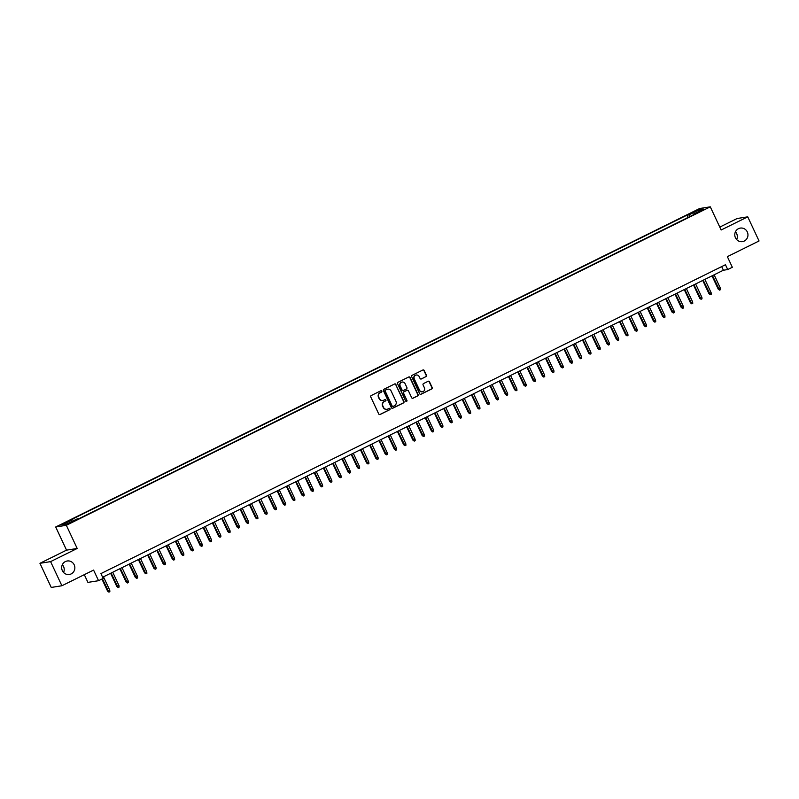<?xml version="1.0" encoding="UTF-8"?>
<svg xmlns="http://www.w3.org/2000/svg" width="799" height="799" viewBox="0 0 799 799"><rect width="100%" height="100%" fill="white"/><g stroke="black" fill="none" stroke-linecap="round" stroke-linejoin="round"><path stroke-width="1.2" d="M381.822 391.12A0.739 0.709 81 0 0 380.873 390.771L371.225 395.545A1.049 1.009 81 0 0 370.756 396.943L378.746 413.992A1.049 1.009 81 0 0 380.104 414.491L389.752 409.717A0.739 0.709 81 0 0 389.323 408.329A0.739 0.709 81 0 0 389.133 408.399L387.875 409.008A3.356 3.236 81 0 1 383.55 407.42L382.891 406.002A3.356 3.236 81 0 1 384.369 401.527L385.617 400.908A0.739 0.709 81 0 0 385.198 399.52A0.739 0.709 81 0 0 384.998 399.58L383.75 400.199A3.356 3.236 81 0 1 379.425 398.611L378.756 397.183A3.356 3.236 81 0 1 380.244 392.718L381.493 392.099A0.739 0.709 81 0 0 381.822 391.12M382.711 400.509A3.356 3.236 81 0 1 379.135 398.651L378.476 397.233A3.356 3.236 81 0 1 379.954 392.758L381.203 392.149A0.739 0.709 81 0 0 380.923 390.751M379.675 414.591A1.049 1.009 81 0 0 379.815 414.541L389.463 409.767A0.739 0.709 81 0 0 389.183 408.369M386.836 409.318A3.356 3.236 81 0 1 383.27 407.46L382.601 406.042A3.356 3.236 81 0 1 384.089 401.577L385.338 400.958A0.739 0.709 81 0 0 385.058 399.56M735.45 237.782A6.841 6.582 81 0 0 742.441 241.618A6.841 6.582 81 0 0 747.295 231.93A6.841 6.582 81 0 0 740.303 228.095A6.841 6.582 81 0 0 735.45 237.782M736.668 239.59A6.841 6.582 81 0 0 735.44 231.81M62.352 570.666A6.841 6.582 81 0 0 69.343 574.501A6.841 6.582 81 0 0 74.187 564.813A6.841 6.582 81 0 0 67.196 560.988A6.841 6.582 81 0 0 62.352 570.666M63.56 572.474A6.841 6.582 81 0 0 62.332 564.693M692.973 212.065L696.988 210.467L692.973 212.065M425.987 376.689A1.049 1.009 81 0 0 426.446 375.29L424.209 370.506A1.049 1.009 81 0 0 422.851 370.007L412.134 375.31A1.049 1.009 81 0 0 411.675 376.709L419.665 393.757A1.049 1.009 81 0 0 421.013 394.257L431.73 388.963A1.049 1.009 81 0 0 432.189 387.565L429.482 381.782A1.049 1.009 81 0 0 428.134 381.283L423.55 383.55A1.049 1.009 81 0 0 423.08 384.948L424.429 387.815A2.806 2.697 81 0 1 422.431 391.79A2.806 2.697 81 0 1 419.565 390.222L414.311 378.996A2.806 2.697 81 0 1 416.299 375.021A2.806 2.697 81 0 1 419.165 376.589L420.044 378.456A1.049 1.009 81 0 0 421.393 378.956L425.697 376.738A1.049 1.009 81 0 0 426.157 375.34L423.919 370.556A1.049 1.009 81 0 0 422.991 369.957M50.587 561.627L77.193 548.474L66.547 550.151L39.95 563.305L50.587 561.627L61.893 585.757L93.583 570.087L98.557 580.703L103.181 578.416L100.924 573.592L725.452 264.729L727.709 269.553L732.333 267.266L727.36 256.649L759.05 240.978L747.744 216.839L737.107 218.527L719.789 227.096M77.193 548.474L66.337 525.303L710.291 206.831L721.147 230.002L747.744 216.839M395.964 384.479A1.049 1.009 81 0 0 394.606 383.979L383.89 389.283A1.049 1.009 81 0 0 383.43 390.671L391.42 407.73A1.049 1.009 81 0 0 392.768 408.229L403.485 402.926A1.049 1.009 81 0 0 403.954 401.527L395.675 384.519A1.049 1.009 81 0 0 394.746 383.919M398.012 382.292L408.728 376.998A1.049 1.009 81 0 1 410.087 377.498L418.077 394.546A1.049 1.009 81 0 1 417.607 395.944L413.023 398.212A1.049 1.009 81 0 1 411.665 397.712L408.429 390.801A1.049 1.009 81 0 0 407.081 390.302L404.034 391.8A1.049 1.009 81 0 0 403.575 393.198L406.941 400.399A0.739 0.709 81 0 1 406.421 401.438A0.739 0.709 81 0 1 405.672 401.028L397.552 383.69A1.049 1.009 81 0 1 398.012 382.292M61.893 585.757L51.256 587.445L39.95 563.305M64.609 523.425L68.754 521.158L62.831 523.715L60.724 524.973L64.609 523.425M66.337 525.303L55.7 526.99L699.654 208.519L710.291 206.831M687.969 217.498L686.9 215.201L70.702 519.949L72.709 519.63L73.558 520.678M686.9 215.201L688.908 214.881L699.085 209.847L703.46 209.158L693.282 214.192L695.29 213.872L79.091 518.621L77.084 518.941L66.906 523.964L62.532 524.663L72.709 519.63M84.304 574.671L87.92 582.391L98.557 580.703M66.547 550.151L55.7 526.99M102.632 577.238L723.395 270.232L727.709 269.553M721.687 266.586L723.395 270.232M693.282 214.192L693.382 214.821M690.146 216.419L688.908 214.881M699.085 209.847L698.875 211.425M392.339 408.329A1.049 1.009 81 0 0 392.479 408.269L403.195 402.976A1.049 1.009 81 0 0 403.665 401.577L395.675 384.519M385.517 390.112A0.739 0.709 81 0 0 385.188 391.091L392.199 406.062A0.739 0.709 81 0 0 393.148 406.411L394.466 405.752A3.356 3.236 81 0 0 395.944 401.288L391.16 391.051A3.356 3.236 81 0 0 386.826 389.463L385.228 390.162A0.739 0.709 81 0 0 384.898 391.13L385.188 391.091M392.808 406.481A0.739 0.709 81 0 1 391.909 406.102L384.898 391.13M387.585 389.203A3.356 3.236 81 0 0 386.546 389.503L386.826 389.463M385.228 390.162L386.546 389.503M412.594 398.311A1.049 1.009 81 0 0 412.733 398.262L417.318 395.994A1.049 1.009 81 0 0 417.787 394.596L409.797 377.537A1.049 1.009 81 0 0 408.868 376.938M407.21 390.242A1.049 1.009 81 0 0 406.791 390.341L403.745 391.85A1.049 1.009 81 0 0 403.285 393.248L406.941 400.399M406.282 401.448A0.739 0.709 81 0 0 406.661 400.449M405.063 383.62A2.806 2.697 81 0 0 402.197 382.052A2.806 2.697 81 0 0 400.209 386.027L402.057 389.982A1.049 1.009 81 0 0 403.415 390.481L406.451 388.973A1.049 1.009 81 0 0 406.921 387.575L405.063 383.62M402.057 382.072A2.806 2.697 81 0 0 399.919 386.067L400.209 386.027M402.986 390.581A1.049 1.009 81 0 1 401.777 390.022L399.919 386.067M420.973 379.056A1.049 1.009 81 0 0 421.113 379.006L425.697 376.738M416.159 375.041A2.806 2.697 81 0 0 414.022 379.036L414.311 378.996M422.291 391.81A2.806 2.697 81 0 1 419.285 390.262L414.022 379.036M420.584 394.356A1.049 1.009 81 0 0 420.723 394.307L431.44 389.003A1.049 1.009 81 0 0 431.909 387.605L429.203 381.832A1.049 1.009 81 0 0 428.274 381.233M109.753 590.211L109.853 591.669L108.934 592.119L107.575 591.11L109.753 590.211L103.48 576.818M108.934 592.119L102.372 578.816M107.575 591.11L101.912 579.035M119.011 585.637L119.111 587.085L118.182 587.545L116.824 586.536L119.011 585.637L112.729 572.244M118.182 587.545L111.071 573.063M116.824 586.536L110.612 573.283M128.259 581.053L128.359 582.511L127.441 582.97L126.072 581.962L128.259 581.053L121.987 567.66M127.441 582.97L120.319 568.489M126.072 581.962L119.87 568.708M137.508 576.479L137.618 577.937L136.689 578.396L135.331 577.387L137.508 576.479L131.236 563.085M136.689 578.396L129.568 563.914M135.331 577.387L129.118 564.134M146.766 571.904L146.866 573.362L145.937 573.822L144.579 572.813L146.766 571.904L140.494 558.511M145.937 573.822L138.826 559.34M144.579 572.813L138.377 559.56M156.015 567.33L156.115 568.788L155.196 569.248L153.837 568.239L156.015 567.33L149.743 553.937M155.196 569.248L148.075 554.766M153.837 568.239L147.625 554.985M165.273 562.756L165.373 564.214L164.444 564.673L163.086 563.665L165.273 562.756L158.991 549.362M164.444 564.673L157.333 550.181M163.086 563.665L156.874 550.411M174.522 558.181L174.621 559.64L173.703 560.089L172.334 559.08L174.522 558.181L168.249 544.788M173.703 560.089L166.582 545.607M172.334 559.08L166.132 545.837M183.77 553.607L183.88 555.055L182.951 555.515L181.593 554.506L183.77 553.607L177.498 540.214M182.951 555.515L175.83 541.033M181.593 554.506L175.381 541.253M193.028 549.023L193.128 550.481L192.199 550.94L190.841 549.932L193.028 549.023L186.746 535.63M192.199 550.94L185.088 536.459M190.841 549.932L184.639 536.678M202.277 544.449L202.377 545.907L201.458 546.366L200.09 545.357L202.277 544.449L196.005 531.055M201.458 546.366L194.337 531.884M200.09 545.357L193.887 532.104M211.525 539.874L211.635 541.332L210.706 541.792L209.348 540.783L211.525 539.874L205.253 526.481M210.706 541.792L203.585 527.31M209.348 540.783L203.136 527.53M220.784 535.3L220.884 536.758L219.955 537.218L218.596 536.209L220.784 535.3L214.512 521.907M219.955 537.218L212.844 522.726M218.596 536.209L212.394 522.955M230.032 530.726L230.132 532.184L229.213 532.633L227.855 531.635L230.032 530.726L223.76 517.333M229.213 532.633L222.092 518.151M227.855 531.635L221.643 518.381M239.291 526.151L239.39 527.61L238.462 528.059L237.103 527.05L239.291 526.151L233.008 512.758M238.462 528.059L231.35 513.577M237.103 527.05L230.891 513.807M248.539 521.577L248.639 523.025L247.72 523.485L246.352 522.476L248.539 521.577L242.267 508.184M247.72 523.485L240.599 509.003M246.352 522.476L240.149 509.223M257.787 516.993L257.897 518.451L256.968 518.911L255.61 517.902L257.787 516.993L251.515 503.6M256.968 518.911L249.847 504.429M255.61 517.902L249.398 504.648M267.046 512.419L267.146 513.877L266.217 514.336L264.859 513.328L267.046 512.419L260.774 499.025M266.217 514.336L259.106 499.854M264.859 513.328L258.656 500.074M276.294 507.844L276.394 509.303L275.475 509.762L274.117 508.753L276.294 507.844L270.022 494.451M275.475 509.762L268.354 495.28M274.117 508.753L267.905 495.5M285.543 503.27L285.652 504.728L284.724 505.188L283.365 504.179L285.543 503.27L279.27 489.877M284.724 505.188L277.613 490.696M283.365 504.179L277.153 490.926M294.801 498.696L294.901 500.154L293.982 500.603L292.614 499.605L294.801 498.696L288.529 485.303M293.982 500.603L286.861 486.122M292.614 499.605L286.412 486.351M304.049 494.122L304.159 495.57L303.23 496.029L301.872 495.02L304.049 494.122L297.777 480.728M303.23 496.029L296.109 481.547M301.872 495.02L295.66 481.777M313.308 489.547L313.408 490.995L312.479 491.455L311.121 490.446L313.308 489.547L307.026 476.154M312.479 491.455L305.368 476.973M311.121 490.446L304.918 477.193M322.556 484.963L322.656 486.421L321.737 486.881L320.369 485.872L322.556 484.963L316.284 471.57M321.737 486.881L314.616 472.399M320.369 485.872L314.167 472.618M331.805 480.389L331.915 481.847L330.986 482.306L329.627 481.298L331.805 480.389L325.533 466.996M330.986 482.306L323.865 467.824M329.627 481.298L323.415 468.044M341.063 475.814L341.163 477.273L340.234 477.732L338.876 476.723L341.063 475.814L334.791 462.421M340.234 477.732L333.123 463.25M338.876 476.723L332.674 463.47M350.312 471.24L350.411 472.698L349.493 473.158L348.134 472.149L350.312 471.24L344.039 457.847M349.493 473.158L342.372 458.666M348.134 472.149L341.922 458.896M359.57 466.666L359.67 468.124L358.741 468.574L357.383 467.575L359.57 466.666L353.288 453.273M358.741 468.574L351.63 454.092M357.383 467.575L351.17 454.321M368.818 462.092L368.918 463.54L367.999 463.999L366.631 462.991L368.818 462.092L362.546 448.698M367.999 463.999L360.878 449.517M366.631 462.991L360.429 449.737M378.067 457.517L378.177 458.966L377.248 459.425L375.89 458.416L378.067 457.517L371.795 444.124M377.248 459.425L370.127 444.943M375.89 458.416L369.677 445.163M387.325 452.933L387.425 454.391L386.496 454.851L385.138 453.842L387.325 452.933L381.053 439.54M386.496 454.851L379.385 440.369M385.138 453.842L378.936 440.589M396.574 448.359L396.674 449.817L395.755 450.276L394.396 449.268L396.574 448.359L390.302 434.966M395.755 450.276L388.634 435.795M394.396 449.268L388.184 436.014M405.822 443.785L405.932 445.243L405.003 445.702L403.645 444.693L405.822 443.785L399.55 430.391M405.003 445.702L397.892 431.22M403.645 444.693L397.433 431.44M415.081 439.21L415.18 440.668L414.252 441.128L412.893 440.119L415.081 439.21L408.808 425.817M414.252 441.128L407.14 426.636M412.893 440.119L406.691 426.866M424.329 434.636L424.439 436.094L423.51 436.544L422.152 435.535L424.329 434.636L418.057 421.243M423.51 436.544L416.389 422.062M422.152 435.535L415.939 422.291M433.587 430.062L433.687 431.51L432.758 431.969L431.4 430.961L433.587 430.062L427.305 416.669M432.758 431.969L425.647 417.487M431.4 430.961L425.188 417.707M442.836 425.487L442.936 426.936L442.017 427.395L440.649 426.386L442.836 425.487L436.564 412.094M442.017 427.395L434.896 412.913M440.649 426.386L434.446 413.133M452.084 420.903L452.194 422.361L451.265 422.821L449.907 421.812L452.084 420.903L445.812 407.51M451.265 422.821L444.144 408.339M449.907 421.812L443.695 408.559M461.343 416.329L461.442 417.787L460.514 418.247L459.155 417.238L461.343 416.329L455.07 402.936M460.514 418.247L453.403 403.765M459.155 417.238L452.953 403.984M470.591 411.755L470.691 413.213L469.772 413.672L468.414 412.664L470.591 411.755L464.319 398.361M469.772 413.672L462.651 399.19M468.414 412.664L462.202 399.41M479.849 407.18L479.949 408.639L479.02 409.098L477.662 408.089L479.849 407.18L473.567 393.787M479.02 409.098L471.909 394.606M477.662 408.089L471.45 394.836M489.098 402.606L489.198 404.064L488.279 404.514L486.911 403.505L489.098 402.606L482.826 389.213M488.279 404.514L481.158 390.032M486.911 403.505L480.708 390.262M498.346 398.032L498.456 399.48L497.527 399.939L496.169 398.931L498.346 398.032L492.074 384.639M497.527 399.939L490.406 385.458M496.169 398.931L489.957 385.677M507.605 393.448L507.705 394.906L506.776 395.365L505.417 394.356L507.605 393.448L501.333 380.054M506.776 395.365L499.665 380.883M505.417 394.356L499.215 381.103M516.853 388.873L516.953 390.331L516.034 390.791L514.666 389.782L516.853 388.873L510.581 375.48M516.034 390.791L508.913 376.309M514.666 389.782L508.464 376.529M526.102 384.299L526.211 385.757L525.283 386.217L523.924 385.208L526.102 384.299L519.829 370.906M525.283 386.217L518.171 371.735M523.924 385.208L517.712 371.954M535.36 379.725L535.46 381.183L534.531 381.642L533.173 380.634L535.36 379.725L529.088 366.332M534.531 381.642L527.42 367.16M533.173 380.634L526.97 367.38M544.608 375.15L544.718 376.609L543.789 377.068L542.431 376.059L544.608 375.15L538.336 361.757M543.789 377.068L536.668 362.576M542.431 376.059L536.219 362.806M553.867 370.576L553.967 372.034L553.038 372.484L551.68 371.475L553.867 370.576L547.585 357.183M553.038 372.484L545.927 358.002M551.68 371.475L545.467 358.232M563.115 366.002L563.215 367.45L562.296 367.91L560.928 366.901L563.115 366.002L556.843 352.609M562.296 367.91L555.175 353.428M560.928 366.901L554.726 353.647M572.364 361.418L572.474 362.876L571.545 363.335L570.186 362.327L572.364 361.418L566.091 348.024M571.545 363.335L564.424 348.853M570.186 362.327L563.974 349.073M581.622 356.843L581.722 358.302L580.793 358.761L579.435 357.752L581.622 356.843L575.35 343.45M580.793 358.761L573.682 344.279M579.435 357.752L573.233 344.499M590.87 352.269L590.97 353.727L590.052 354.187L588.693 353.178L590.87 352.269L584.598 338.876M590.052 354.187L582.93 339.705M588.693 353.178L582.481 339.925M600.129 347.695L600.229 349.153L599.3 349.612L597.942 348.604L600.129 347.695L593.847 334.302M599.3 349.612L592.189 335.121M597.942 348.604L591.729 335.35M609.377 343.121L609.477 344.579L608.558 345.028L607.19 344.029L609.377 343.121L603.105 329.727M608.558 345.028L601.437 330.546M607.19 344.029L600.988 330.776M618.626 338.546L618.736 340.004L617.807 340.454L616.448 339.445L618.626 338.546L612.354 325.153M617.807 340.454L610.686 325.972M616.448 339.445L610.236 326.202M627.884 333.972L627.984 335.42L627.055 335.88L625.697 334.871L627.884 333.972L621.602 320.579M627.055 335.88L619.944 321.398M625.697 334.871L619.495 321.617M637.133 329.388L637.232 330.846L636.314 331.305L634.945 330.297L637.133 329.388L630.86 315.995M636.314 331.305L629.193 316.823M634.945 330.297L628.743 317.043M646.381 324.813L646.491 326.272L645.562 326.731L644.204 325.722L646.381 324.813L640.109 311.42M645.562 326.731L638.451 312.249M644.204 325.722L637.992 312.469M655.639 320.239L655.739 321.697L654.81 322.157L653.452 321.148L655.639 320.239L649.367 306.846M654.81 322.157L647.699 307.675M653.452 321.148L647.25 307.895M664.888 315.665L664.988 317.123L664.069 317.583L662.711 316.574L664.888 315.665L658.616 302.272M664.069 317.583L656.948 303.091M662.711 316.574L656.498 303.32M674.146 311.091L674.246 312.549L673.317 312.998L671.959 312L674.146 311.091L667.864 297.697M673.317 312.998L666.206 298.516M671.959 312L665.747 298.746M683.395 306.516L683.495 307.975L682.576 308.424L681.207 307.415L683.395 306.516L677.123 293.123M682.576 308.424L675.455 293.942M681.207 307.415L675.005 294.172M692.643 301.942L692.753 303.39L691.824 303.85L690.466 302.841L692.643 301.942L686.371 288.549M691.824 303.85L684.703 289.368M690.466 302.841L684.254 289.588M701.902 297.358L702.001 298.816L701.073 299.275L699.714 298.267L701.902 297.358L695.629 283.965M701.073 299.275L693.961 284.794M699.714 298.267L693.512 285.013M711.15 292.784L711.25 294.242L710.331 294.701L708.973 293.692L711.15 292.784L704.878 279.39M710.331 294.701L703.21 280.219M708.973 293.692L702.76 280.439M720.398 288.209L720.508 289.667L719.579 290.127L718.221 289.118L720.398 288.209L714.126 274.816M719.579 290.127L712.468 275.645M718.221 289.118L712.009 275.865"/></g></svg>
